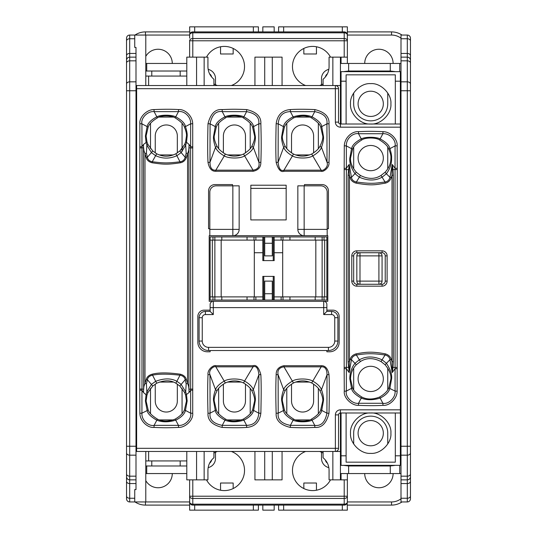 <?xml version="1.0" encoding="UTF-8"?>
<svg xmlns="http://www.w3.org/2000/svg" width="537" height="537" viewBox="0 0 537 537"><rect width="100%" height="100%" fill="white"/><g stroke="black" fill="none" stroke-linecap="round" stroke-linejoin="round"><path stroke-width="0.81" d="M400.998 38.208A15.774 15.774 0 0 0 391.533 35.053L391.533 31.898A18.929 18.929 0 0 1 401.998 35.053A18.929 18.929 0 0 0 391.533 31.898L347.365 31.898M135.002 35.053A18.929 18.929 0 0 1 145.467 31.898L189.635 31.898M278.596 31.898L278.596 26.85L347.365 26.85L347.365 40.778A3.155 2.229 180 0 0 344.21 38.543L344.21 40.778L347.365 40.778L347.365 63.447M347.365 38.208L347.305 34.415M126.537 65.97L126.537 38.208A3.155 3.155 0 0 1 129.692 35.053L189.635 35.053A3.155 2.229 0 0 1 192.79 32.824L192.79 31.898A3.155 3.155 0 0 0 189.635 35.053L189.635 38.208M189.803 34.026L189.635 26.85L258.404 26.85L258.404 31.898M190.266 33.16L190.95 32.489M191.816 32.052L192.481 31.911M126.537 82.376L126.537 454.624M126.537 471.03L126.537 498.792L126.537 446.247L136.002 446.247L136.002 489.583L134.74 489.583L134.74 501.947L189.635 501.947L189.635 496.222A3.155 2.229 0 0 0 192.79 498.457L192.79 496.222L189.635 496.222L189.635 479.863M353.675 465.351L353.675 465.982L348.627 465.982L348.627 473.553L400.998 473.553M407.308 501.947L407.308 498.249L400.998 498.249L400.998 501.947L407.308 501.947A3.155 3.155 0 0 0 410.463 498.792L410.463 471.03M410.463 454.624L410.463 82.376M410.463 65.97L410.463 38.208L410.463 90.753L400.998 90.753L400.998 446.247L407.308 446.247L407.308 60.829A3.155 2.229 0 0 1 410.463 63.064M400.998 63.447L348.627 63.447L348.627 71.018L353.675 71.018L353.675 71.649M341.055 473.553L341.055 479.863M347.365 496.222L347.365 501.947L347.365 496.222L344.21 496.222L344.21 498.457A3.155 2.229 0 0 0 347.365 496.222L347.365 473.553M341.055 57.137L341.055 63.447M274.179 31.898L274.179 26.85L262.821 26.85L262.821 31.898M262.821 505.102L262.821 510.15L274.179 510.15L274.179 505.102M215.498 84.752L215.498 78.59A9.465 9.465 0 0 0 208.161 69.367M209.625 73.864A5.048 5.048 0 0 1 211.618 76.972M328.839 69.367A9.465 9.465 0 0 0 321.502 78.59L321.502 84.752M325.382 76.972A5.048 5.048 0 0 1 327.375 73.864M208.161 467.633A9.465 9.465 0 0 0 215.498 458.41L215.498 452.248M211.618 460.028A5.048 5.048 0 0 1 209.625 463.136M321.502 452.248L321.502 458.41A9.465 9.465 0 0 0 328.839 467.633M327.375 463.136A5.048 5.048 0 0 1 325.382 460.028M220.546 46.766L220.546 53.982L233.165 53.982L233.165 48.444M303.835 48.444L303.835 53.982L316.454 53.982L316.454 46.766M233.165 488.556L233.165 483.018L220.546 483.018L220.546 490.234M316.454 490.234L316.454 483.018L303.835 483.018L303.835 488.556M135.002 501.947A18.929 18.929 0 0 0 145.467 505.102L189.635 505.102M400.998 498.792A15.774 15.774 0 0 1 391.533 501.947L391.533 505.102A18.929 18.929 0 0 0 401.998 501.947A18.929 18.929 0 0 1 391.533 505.102L347.365 505.102M189.635 498.792L189.695 502.585M258.404 505.102L258.404 510.15L189.635 510.15L189.635 496.222M172.283 473.553A14.197 14.197 0 0 1 145.782 480.635M393.111 473.553A14.197 14.197 0 0 1 378.914 487.75A14.197 14.197 0 0 1 364.717 473.553M364.717 63.447A14.197 14.197 0 0 1 378.914 49.25A14.197 14.197 0 0 1 393.111 63.447M145.782 56.365A14.197 14.197 0 0 1 172.283 63.447M186.795 63.447L146.729 63.447L146.729 71.018L145.782 71.032M145.782 63.447L146.729 63.447M146.729 71.018L151.776 71.018L151.776 76.066M180.17 76.066L180.17 71.018L186.795 71.018M180.17 71.018L151.776 71.018M382.069 71.649L382.069 71.018L390.271 71.018L390.271 63.447M382.069 71.018L353.675 71.018M151.776 460.934L151.776 465.982L146.729 465.982L146.729 473.553L186.795 473.553M151.776 465.982L180.17 465.982L180.17 460.934M186.795 465.982L180.17 465.982M353.675 465.982L382.069 465.982L382.069 465.351M390.271 473.553L390.271 465.982L382.069 465.982M348.627 71.018L343.405 71.649M341.055 72.529L340.424 72.911M340.424 63.447L348.627 63.447M395.501 71.649L390.271 71.018M399.736 71.649L399.736 63.447M146.729 473.553L145.782 473.553M145.782 465.968L146.729 465.982M391.533 501.947L347.365 501.947A3.155 2.229 180 0 1 344.21 504.176L344.21 505.102A3.155 3.155 0 0 0 347.365 501.947L347.365 498.792M347.197 502.974L347.365 510.15L278.596 510.15L278.596 505.102M346.734 503.84L346.05 504.512M345.184 504.948L344.519 505.089M189.803 502.974L189.635 501.947A3.155 3.155 0 0 0 192.79 505.102L192.79 504.176A3.155 2.229 180 0 1 189.635 501.947M348.627 473.553L340.424 473.553M390.271 465.982L395.501 465.351M399.736 473.553L399.736 465.351M340.424 464.089L341.055 464.471M343.405 465.351L348.627 465.982M126.537 38.208L126.537 90.753L129.692 90.753L129.692 455.168A3.155 2.229 180 0 1 126.537 452.939M134.74 35.053L134.74 47.417L136.002 47.417L136.002 90.753L129.692 90.753L129.692 81.832A3.155 2.229 180 0 0 126.537 84.061M136.002 446.247L136.002 90.753M400.367 194.683L400.998 194.683M400.998 342.317L400.367 342.317M136.002 88.679L136.633 88.679L136.633 451.469L340.424 451.469L340.424 412.987L400.367 412.987L400.367 465.351L341.055 465.351L341.055 455.806L346.103 455.806L346.103 462.162L395.319 462.162L395.319 455.806L400.367 455.806M136.633 366.294L136.002 366.294M136.002 170.706L136.633 170.706M341.055 124.013L341.055 71.649L400.367 71.649L400.367 124.013L340.424 124.013L340.424 85.531L136.633 85.531L136.633 88.679L338.532 88.679L338.532 122.121L335.377 122.121L335.377 85.531A3.155 3.155 0 0 1 338.532 88.679M210.135 236.951L210.135 300.049L326.865 300.049L326.865 236.951L210.135 236.951M264.714 236.951L264.714 255.88L272.286 255.88L272.286 243.261L264.714 243.261M272.286 236.951L272.286 243.261M264.714 300.049L264.714 281.12L272.286 281.12L272.286 300.049M150.514 388.392L150.514 413.597M150.514 123.403L150.514 148.608M182.063 388.392L182.063 413.597M182.063 123.403L182.063 151.595M218.653 123.403L218.653 148.608M218.653 388.392L218.653 413.597M250.202 388.392L250.202 413.597M250.202 123.403L250.202 148.608M318.347 123.403L318.347 148.608M318.347 388.392L318.347 413.597M286.798 123.403L286.798 148.608M286.798 388.392L286.798 413.597M145.782 451.469L145.782 501.947M145.782 35.053L145.782 85.531M159.261 419.927L173.317 419.927M196.576 451.469L196.576 479.863L186.795 479.863L186.795 451.469M186.795 85.531L186.795 57.137L196.576 57.137L196.576 85.531M136.633 369.449L136.002 369.449L136.633 370.711M136.633 166.289L136.002 167.551L136.633 167.551M136.633 104.876L136.002 100.667M129.692 35.053L129.692 57.137L136.002 57.137M129.692 57.137A3.155 3.155 0 0 0 126.537 60.292A3.155 3.155 0 0 1 129.692 57.137L129.692 60.829A3.155 2.229 180 0 0 126.537 63.064M136.002 479.863L129.692 479.863A3.155 3.155 0 0 1 126.537 476.708M136.002 455.168L129.692 455.168L129.692 501.947A3.155 3.155 0 0 1 126.537 498.792A3.155 3.155 0 0 0 129.692 501.947L134.74 501.947M145.782 76.066L186.795 76.066M340.424 76.066L341.055 76.066M353.675 92.995L353.675 103.822A17.036 17.036 0 0 0 370.711 120.859A17.036 17.036 0 0 0 387.748 103.822L387.748 92.995M387.748 444.005L387.748 433.178A17.036 17.036 0 0 0 370.711 416.141A17.036 17.036 0 0 0 353.675 433.178L353.675 444.005M400.998 498.249L400.998 446.247M400.998 90.753L400.998 35.053L407.308 35.053A3.155 3.155 0 0 1 410.463 38.208A3.155 3.155 0 0 0 407.308 35.053L407.308 38.751A3.155 2.229 0 0 1 410.463 40.98M341.055 460.934L340.424 460.934M145.782 460.934L186.795 460.934M347.365 57.137L340.424 57.137L340.424 85.531M340.424 451.469L340.424 479.863L347.365 479.863M400.998 460.934L400.367 460.934M400.367 76.066L400.998 76.066M400.367 107.608L400.998 107.608M387.748 389.748L387.748 368.08M387.748 168.92L387.748 147.252M353.675 389.748L353.675 368.08M353.675 168.92L353.675 147.245M400.998 345.472L400.367 345.472M400.367 191.528L400.998 191.528M383.331 378.914A12.62 12.62 0 0 0 370.711 366.294A12.62 12.62 0 0 0 358.092 378.914A12.62 12.62 0 0 0 370.711 391.533A12.62 12.62 0 0 0 383.331 378.914M383.331 158.086A12.62 12.62 0 0 0 370.711 145.467A12.62 12.62 0 0 0 358.092 158.086A12.62 12.62 0 0 0 370.711 170.706A12.62 12.62 0 0 0 383.331 158.086M340.424 107.608L341.055 107.608M410.463 498.792L410.463 446.247L407.308 446.247L407.308 455.168A3.155 2.229 0 0 0 410.463 452.939M400.998 57.137L407.308 57.137A3.155 3.155 0 0 1 410.463 60.292A3.155 3.155 0 0 0 407.308 57.137L407.308 38.751L400.998 38.751M410.463 496.02A3.155 2.229 0 0 1 407.308 498.249L407.308 479.863A3.155 3.155 0 0 0 410.463 476.708A3.155 3.155 0 0 1 407.308 479.863L400.998 479.863M332.853 85.531L332.853 57.137L340.424 57.137M323.079 85.531L323.079 79.275C327.013 75.918 329.006 71.689 329.067 66.601L329.067 57.137L332.853 57.137M264.714 85.531L264.714 57.137L272.286 57.137L272.286 85.531M196.576 57.137L204.147 57.137L204.147 85.531M227.406 117.073L241.455 117.073M204.147 57.137L207.933 57.137L207.933 66.601C207.994 71.689 209.987 75.918 213.921 79.275L213.921 85.531M213.921 451.469L213.921 457.725C209.987 461.082 207.994 465.311 207.933 470.399L207.933 479.863L204.147 479.863L204.147 451.469M196.576 479.863L204.147 479.863M272.286 451.469L272.286 479.863L264.714 479.863L264.714 451.469M282.066 451.469L282.066 479.863L272.286 479.863M272.286 57.137L282.066 57.137L282.066 85.531M295.545 419.927L309.594 419.927M340.424 479.863L329.067 479.863L329.067 470.399C329.006 465.311 327.013 461.082 323.079 457.725L323.079 451.469M254.934 85.531L254.934 57.137L264.714 57.137M264.714 479.863L254.934 479.863L254.934 451.469M159.261 117.073L173.317 117.073M155.247 384.096L155.247 400.998A11.042 11.042 0 0 0 166.289 412.04A11.042 11.042 0 0 0 177.331 400.998L177.331 384.096M173.317 382.069L159.261 382.069M177.331 152.904L177.331 136.002A11.042 11.042 0 0 0 166.289 124.96A11.042 11.042 0 0 0 155.247 136.002L155.247 152.904M159.261 154.931L173.317 154.931M313.615 152.904L313.615 136.002A11.042 11.042 0 0 0 302.573 124.96A11.042 11.042 0 0 0 291.531 136.002L291.531 152.904M295.545 154.931L309.594 154.931M291.531 384.096L291.531 400.998A11.042 11.042 0 0 0 302.573 412.04A11.042 11.042 0 0 0 313.615 400.998L313.615 384.096M309.594 382.069L295.545 382.069M295.545 117.073L309.594 117.073M245.469 152.904L245.469 136.002A11.042 11.042 0 0 0 234.427 124.96A11.042 11.042 0 0 0 223.385 136.002L223.385 152.904M227.406 154.931L241.455 154.931M227.406 419.927L241.455 419.927M223.385 384.096L223.385 400.998A11.042 11.042 0 0 0 234.427 412.04A11.042 11.042 0 0 0 245.469 400.998L245.469 384.096M241.455 382.069L227.406 382.069M148.621 76.066L148.621 85.531M148.621 460.934L148.621 451.469M330.503 479.863A20.191 20.191 0 0 1 292.477 470.399A20.191 20.191 0 0 1 305.64 451.469M319.69 451.469A20.191 20.191 0 0 1 323.079 453.1M213.921 453.1A20.191 20.191 0 0 1 217.31 451.469M231.36 451.469A20.191 20.191 0 0 1 229.212 489.992A20.191 20.191 0 0 1 206.497 479.863M206.497 57.137A20.191 20.191 0 0 1 244.523 66.601A20.191 20.191 0 0 1 231.36 85.531M217.31 85.531A20.191 20.191 0 0 1 213.921 83.9M323.079 83.9A20.191 20.191 0 0 1 319.69 85.531M305.64 85.531A20.191 20.191 0 0 1 307.788 47.008A20.191 20.191 0 0 1 330.503 57.137M189.635 40.778L192.79 40.778L192.79 32.824L344.21 32.824A3.155 2.229 0 0 1 347.365 35.053A3.155 3.155 0 0 0 344.21 31.898L344.21 38.543L192.79 38.543A3.155 2.229 180 0 0 189.635 40.778L189.635 57.137M192.79 31.898L344.21 31.898M391.533 35.053L347.365 35.053L347.365 40.778M332.853 479.863L332.853 451.469M344.21 505.102L192.79 505.102M136.633 432.124L136.002 436.333M400.367 132.847L400.998 132.847M400.998 404.153L400.367 404.153M341.055 429.392L340.424 429.392M383.331 433.178A12.62 12.62 0 0 0 370.711 420.558A12.62 12.62 0 0 0 358.092 433.178A12.62 12.62 0 0 0 370.711 445.797A12.62 12.62 0 0 0 383.331 433.178M383.331 103.822A12.62 12.62 0 0 0 370.711 91.203A12.62 12.62 0 0 0 358.092 103.822A12.62 12.62 0 0 0 370.711 116.442A12.62 12.62 0 0 0 383.331 103.822M335.377 414.879L338.532 414.879L338.532 448.321L335.377 448.321L335.377 414.879A5.048 5.048 0 0 1 340.424 409.832L400.367 409.832L400.367 127.168L340.424 127.168A5.048 5.048 0 0 1 335.377 122.121M139.727 390.184L139.862 413.255C139.949 421.075 147.715 428.083 154.025 427.425C162.751 427.734 165.02 427.976 178.553 427.425C185.44 427.687 193.555 419.867 192.716 413.255L192.716 123.745C192.535 115.703 184.815 108.977 178.553 109.575C172.296 109.152 164.121 109.152 154.025 109.575C147.004 109.367 139.056 117.16 139.862 123.745L139.727 390.184L141.949 390.258L141.922 413.181L139.862 413.255M397.279 168.356L397.138 391.178C397.279 398.474 389.379 406.126 382.975 405.341C376.558 405.764 368.382 405.764 358.447 405.341C351.876 405.744 343.371 397.83 344.284 391.178L344.15 368.644L346.378 368.718L346.399 367.503L346.378 168.282L349.198 164.423L351.446 177.351C351.809 179.781 353.447 181.331 356.36 182.003C372.349 184.117 374.719 183.292 385.063 182.003C387.573 181.6 389.211 180.049 389.976 177.351L392.225 164.423L395.044 168.276L395.078 391.097C395.823 397.521 388.526 404.589 382.894 403.28L358.528 403.28C352.749 404.247 344.922 396.95 346.345 391.097L346.378 368.718L349.198 372.577L349.412 361.743L350.205 359.246C350.976 356.615 352.95 354.816 356.125 353.849C365.59 352.118 371.221 351.225 385.304 353.849C388.426 354.776 390.399 356.575 391.218 359.246L392.01 361.743L392.225 372.577L389.976 359.649C389.486 357.212 387.848 355.662 385.063 354.997C371.087 352.984 365.831 353.655 356.36 354.997C353.534 355.695 351.896 357.246 351.446 359.649L349.198 372.577L348.077 361.743L348.077 175.257L349.198 164.423L349.09 169.732L344.17 169.497L344.284 145.822C344.626 137.425 352.245 131.162 358.447 131.659C366.872 131.364 369.221 131.095 382.975 131.659C390.5 131.652 397.843 139.385 397.138 145.822L397.279 168.356L395.044 168.276L395.078 145.903C396.306 140.258 389.533 133.075 382.894 133.72L358.528 133.72C353.104 132.679 345.989 138.486 346.345 145.903L346.378 168.282L344.15 168.356M215.807 171.283C211.753 171.444 209.155 168.477 208.007 162.362C207.571 154.005 207.571 141.137 208 123.758C210.551 113.696 215.27 108.971 222.164 109.575C230.588 109.286 232.937 109.011 246.691 109.575C256.599 111.985 261.318 116.71 260.854 123.758C261.338 140.875 261.25 152.327 260.848 162.362C260.888 167.269 258.29 170.236 253.055 171.283L215.807 171.283L215.82 170.169C211.981 170.531 210.027 167.9 209.974 162.288L210.068 123.819C211.887 114.77 215.948 110.709 222.244 111.636L246.611 111.636C255.545 113.347 259.606 117.408 258.794 123.819L258.888 162.288C259.774 166.819 257.827 169.444 253.041 170.169L215.82 170.169L224.285 155.931C228.648 158.603 240.16 158.798 244.57 155.931C249.665 152.837 252.591 149.977 253.35 147.36C255.075 142.365 255.706 138.613 255.263 136.089L253.571 126.43C253.122 123.429 249.933 120.234 243.999 116.865C239.569 114.603 228.634 114.69 224.862 116.865C219.19 119.905 216.002 123.094 215.29 126.43L213.598 136.089C213.169 138.566 213.807 142.325 215.505 147.36C216.72 150.387 219.646 153.246 224.285 155.931L225.325 154.025C231.373 156.784 237.441 156.784 243.536 154.025C248.128 151.166 250.886 148.581 251.826 146.252C254.014 141.802 254.947 138.385 254.619 136.002L252.571 127.141C251.866 124.43 248.779 121.342 243.321 117.878C239.435 115.22 228.802 115.327 225.54 117.878C220.338 121.026 217.257 124.121 216.29 127.141L214.236 136.002C213.927 138.345 214.86 141.761 217.035 146.252C218.391 148.944 221.157 151.535 225.325 154.025M283.945 171.283C280.744 172.437 278.139 169.464 276.152 162.362C275.716 154.2 275.709 141.332 276.146 123.758C277.407 114.985 282.126 110.253 290.309 109.575C296.726 109.152 304.902 109.152 314.836 109.575C324.757 112.032 329.476 116.757 329 123.758C329.483 141.13 329.389 152.146 328.993 162.362C329.678 167.745 323.099 172.296 321.193 171.283L283.945 171.283L283.959 170.169C280.784 171.431 278.837 168.799 278.112 162.288L278.206 123.819C278.904 115.898 282.965 111.83 290.389 111.636L314.756 111.636C323.704 113.388 327.758 117.455 326.932 123.819L327.026 162.288C328.879 167.128 322.824 171.404 321.18 170.169L283.959 170.169L292.43 155.931C296.646 158.529 308.11 158.878 312.715 155.931C317.468 153.179 320.394 150.32 321.495 147.36C323.214 142.359 323.851 138.6 323.402 136.089L321.71 126.43C321.287 123.456 318.099 120.268 312.138 116.865C306.667 114.643 300.284 114.643 293.001 116.865C287.382 119.852 284.194 123.04 283.429 126.43L281.737 136.089C281.321 138.613 281.959 142.365 283.65 147.36C284.899 150.407 287.825 153.26 292.43 155.931L293.464 154.025C299.364 156.791 305.432 156.791 311.675 154.025C315.951 151.474 318.716 148.883 319.965 146.252C322.16 141.795 323.093 138.378 322.764 136.002L320.71 127.141C320.025 124.456 316.944 121.369 311.46 117.878C306.379 115.267 300.452 115.267 293.679 117.878C288.53 120.973 285.449 124.067 284.429 127.141L282.381 136.002C282.086 138.385 283.012 141.802 285.174 146.252C286.563 148.964 289.329 151.548 293.464 154.025M253.055 365.717C256.256 364.563 258.861 367.536 260.848 374.638C261.284 382.8 261.291 395.668 260.854 413.242C259.593 422.015 254.874 426.747 246.691 427.425C240.274 427.848 232.098 427.848 222.164 427.425C212.243 424.968 207.524 420.243 208 413.242C207.517 395.87 207.611 384.854 208.007 374.638C207.322 369.255 213.901 364.704 215.807 365.717L253.055 365.717L253.041 366.831C256.216 365.569 258.163 368.201 258.888 374.712L258.794 413.181C258.096 421.102 254.035 425.17 246.611 425.364L222.244 425.364C213.296 423.612 209.242 419.545 210.068 413.181L209.974 374.712C208.121 369.872 214.176 365.596 215.82 366.831L253.041 366.831L244.57 381.069C240.354 378.471 228.89 378.122 224.285 381.069C219.532 383.821 216.606 386.68 215.505 389.64C213.786 394.641 213.149 398.4 213.598 400.911L215.29 410.57C215.713 413.544 218.901 416.732 224.862 420.135C230.333 422.357 236.716 422.357 243.999 420.135C249.618 417.148 252.806 413.96 253.571 410.57L255.263 400.911C255.679 398.387 255.041 394.635 253.35 389.64C252.101 386.593 249.175 383.74 244.57 381.069L243.536 382.975C237.636 380.209 231.568 380.209 225.325 382.975C221.049 385.526 218.284 388.117 217.035 390.748C214.84 395.205 213.907 398.622 214.236 400.998L216.29 409.859C216.975 412.544 220.056 415.631 225.54 419.122C230.621 421.733 236.548 421.733 243.321 419.122C248.47 416.027 251.551 412.933 252.571 409.859L254.619 400.998C254.914 398.615 253.988 395.198 251.826 390.748C250.437 388.036 247.671 385.452 243.536 382.975M276.146 413.242C275.662 396.125 275.75 384.673 276.152 374.638C276.112 369.731 278.71 366.764 283.945 365.717L321.193 365.717C325.247 365.556 327.845 368.523 328.993 374.638C329.429 382.995 329.429 395.863 329 413.242C326.449 423.304 321.73 428.029 314.836 427.425C306.412 427.714 304.063 427.989 290.309 427.425C280.401 425.015 275.682 420.29 276.146 413.242L278.206 413.181L278.112 374.712C277.226 370.181 279.173 367.556 283.959 366.831L321.18 366.831C325.019 366.469 326.973 369.1 327.026 374.712L326.932 413.181C325.113 422.23 321.052 426.291 314.756 425.364L290.389 425.364C281.455 423.653 277.394 419.592 278.206 413.181L283.429 410.57C283.878 413.571 287.067 416.766 293.001 420.135C297.431 422.397 308.366 422.31 312.138 420.135C317.81 417.095 320.998 413.906 321.71 410.57L323.402 400.911C323.831 398.434 323.193 394.675 321.495 389.64C320.28 386.613 317.354 383.754 312.715 381.069C308.352 378.397 296.84 378.202 292.43 381.069C287.335 384.163 284.409 387.023 283.65 389.64C281.925 394.635 281.294 398.387 281.737 400.911L283.429 410.57L284.429 409.859C285.134 412.57 288.221 415.658 293.679 419.122C297.565 421.78 308.198 421.673 311.46 419.122C316.662 415.974 319.743 412.879 320.71 409.859L322.764 400.998C323.073 398.655 322.14 395.239 319.965 390.748C318.609 388.056 315.843 385.465 311.675 382.975C305.627 380.216 299.559 380.216 293.464 382.975C288.872 385.834 286.114 388.419 285.174 390.748C282.986 395.198 282.053 398.615 282.381 400.998L284.429 409.859M250.833 185.218L286.167 185.218L286.167 219.915L250.833 219.915L250.833 185.218M304.15 185.849L297.84 185.849L297.84 229.38L327.181 229.38L327.181 192.159A6.31 6.31 0 0 0 320.871 185.849L304.15 185.849L304.15 235.689L232.85 235.689A6.31 6.31 0 0 0 239.16 229.38A6.31 6.31 0 0 1 232.85 235.689L209.819 235.689L209.819 229.38L232.85 229.38L232.85 235.689M232.534 185.849L232.534 184.587L214.867 184.587A6.31 6.31 0 0 0 208.557 190.897L208.557 228.749L209.819 228.749M326.865 311.406L326.865 307.62L213.29 307.62L213.29 301.311A3.155 3.155 0 0 0 210.135 304.466L210.135 311.406L205.409 311.406A6.31 6.31 0 0 0 199.099 317.716L199.099 341.055A9.465 9.465 0 0 0 208.557 350.52L328.443 350.52A9.465 9.465 0 0 0 337.901 341.055L337.901 317.716A6.31 6.31 0 0 0 331.591 311.406L326.865 311.406L323.71 314.561L323.71 301.311L209.188 301.311L209.188 235.689L209.819 235.689M210.135 350.52L210.135 351.782L207.302 351.782A9.465 9.465 0 0 1 197.838 342.317L197.838 316.454A6.31 6.31 0 0 1 204.147 310.144L210.135 310.144M326.865 310.144L332.853 310.144A6.31 6.31 0 0 1 339.162 316.454L339.162 342.317A9.465 9.465 0 0 1 329.698 351.782L326.865 351.782L326.865 350.52M297.84 229.38A6.31 6.31 0 0 0 304.15 235.689L327.812 235.689L327.812 301.311L323.71 301.311A3.155 3.155 0 0 1 326.865 304.466L326.865 307.62M327.181 228.749L328.443 228.749L328.443 190.897A6.31 6.31 0 0 0 322.133 184.587L304.466 184.587L304.466 185.849M400.367 409.832L400.367 412.987L400.998 412.987M400.998 124.013L400.367 124.013L400.367 127.168M340.424 127.168L340.424 124.013A1.893 1.893 0 0 1 338.532 122.121M335.377 451.469A3.155 3.155 0 0 0 338.532 448.321A3.155 3.155 0 0 1 335.377 451.469L335.377 448.321L136.002 448.321M136.633 440.749L136.002 440.749M136.002 96.251L136.633 96.251M341.055 412.987L341.055 455.806M400.367 131.585L400.998 131.585M395.319 124.013L395.319 74.838L346.103 74.838L346.103 124.013M346.103 412.987L346.103 455.806M395.319 412.987L395.319 455.806M370.711 124.013C360.716 124.906 349.627 113.824 350.52 103.822C349.627 93.827 360.716 82.745 370.711 83.638C380.706 82.745 391.795 93.827 390.902 103.822C391.795 113.824 380.706 124.906 370.711 124.013M400.998 405.415L400.367 405.415M370.711 412.987C380.706 412.094 391.795 423.176 390.902 433.178C391.795 443.173 380.706 454.255 370.711 453.362C360.716 454.255 349.627 443.173 350.52 433.178C349.627 423.176 360.716 412.094 370.711 412.987M340.424 412.987A1.893 1.893 0 0 0 338.532 414.879A1.893 1.893 0 0 1 340.424 412.987L340.424 409.832M136.002 123.382L136.633 123.382M136.002 388.379L136.633 388.379M136.633 413.618L136.002 413.618M400.367 366.294L400.998 366.294M400.998 391.533L400.367 391.533M136.633 148.621L136.002 148.621M400.367 145.467L400.998 145.467M400.998 170.706L400.367 170.706M385.096 172.249C388.936 168.115 390.876 163.396 390.902 158.086C391.111 155.965 390.426 153.005 388.842 149.205C388.036 146.406 384.955 143.325 379.599 139.956C375.719 137.297 365.086 137.412 361.824 139.956C356.649 143.117 353.574 146.198 352.581 149.205L350.52 158.086C350.252 162.617 352.185 167.343 356.326 172.249L360.414 175.451C368.073 179.324 374.933 179.324 381.008 175.451L385.096 172.249L386.378 173.753C390.037 168.893 391.775 163.671 391.594 158.1C391.775 155.898 391.191 152.709 389.849 148.514C389.278 145.393 386.09 142.204 380.283 138.949C375.853 136.687 364.912 136.774 361.146 138.949C355.521 141.983 352.332 145.171 351.574 148.514L349.829 158.1C349.386 162.825 351.124 168.041 355.044 173.753L359.28 177.143C367.771 180.942 375.397 180.942 382.149 177.143L386.378 173.753L389.976 177.351L391.218 177.754C390.07 180.727 388.097 182.526 385.304 183.151C374.94 184.802 372.255 185.909 356.125 183.151L356.36 182.003L360.414 175.451M358.447 131.659L358.528 133.72L361.824 139.956M382.975 131.659L382.894 133.72L379.599 139.956M397.138 145.822L395.078 145.903L388.842 149.205M397.279 368.644L395.044 368.724L392.225 372.577L393.01 367.422L397.259 367.503M397.138 391.178L395.078 391.097L389.849 388.486L391.594 378.9C392.144 374.537 390.412 369.322 386.378 363.247L382.149 359.857C373.671 356.051 366.053 356.051 359.28 359.857L355.044 363.247C351.513 367.724 349.775 372.947 349.829 378.9L351.574 388.486C351.997 391.453 355.185 394.641 361.146 398.051C366.617 400.273 373 400.273 380.283 398.051C385.68 395.239 388.875 392.05 389.849 388.486L388.842 387.795L390.902 378.914C391.305 374.705 389.372 369.986 385.096 364.751L381.008 361.549C373.376 357.669 366.509 357.669 360.414 361.549L356.326 364.751C352.628 368.536 350.695 373.262 350.52 378.914L352.581 387.795C353.245 390.446 356.326 393.527 361.824 397.044C366.905 399.649 372.826 399.649 379.599 397.044C384.559 394.098 387.64 391.017 388.842 387.795M382.975 405.341L382.894 403.28L379.599 397.044M358.447 405.341L358.528 403.28L361.824 397.044M344.284 391.178L346.345 391.097L352.581 387.795M344.284 145.822L346.345 145.903L352.581 149.205L350.52 158.086L349.829 158.1M356.125 183.151C352.856 182.204 350.883 180.405 350.205 177.754L349.412 175.257L349.09 169.732M350.205 177.754L351.446 177.351L356.326 172.249M392.332 169.732L393.01 169.578L392.225 164.423L392.01 175.257L391.218 177.754M356.83 250.833A5.048 5.048 0 0 0 351.782 255.88L351.782 281.12A5.048 5.048 0 0 0 356.83 286.167L382.069 286.167A5.048 5.048 0 0 0 387.117 281.12L387.117 255.88A5.048 5.048 0 0 0 382.069 250.833L356.83 250.833L356.83 252.726A3.155 3.155 0 0 0 353.675 255.88L353.675 281.12A3.155 3.155 0 0 0 356.83 284.274L382.069 284.274A3.155 3.155 0 0 0 385.224 281.12L385.224 255.88A3.155 3.155 0 0 0 382.069 252.726L356.83 252.726M348.077 175.257L349.412 175.257L349.412 361.743L348.077 361.743M349.09 367.268L344.17 367.503L344.17 169.497M350.205 359.246L351.446 359.649L356.326 364.751M356.125 353.849L356.36 354.997L360.414 361.549M385.304 353.849L385.063 354.997L381.008 361.549M391.218 359.246L389.976 359.649L385.096 364.751M397.259 169.497L393.01 169.578L393.353 175.257L392.01 175.257L392.01 361.743L393.353 361.743L393.01 367.422L392.332 367.268M385.304 183.151L385.063 182.003L381.008 175.451M290.309 109.575L290.389 111.636L293.679 117.878M314.836 109.575L314.756 111.636L311.46 117.878M329 123.758L326.932 123.819L320.71 127.141M328.993 162.362L327.026 162.288L321.495 147.36L319.965 146.252M321.193 171.283L321.18 170.169L311.675 154.025M276.152 162.362L278.112 162.288L283.65 147.36L285.174 146.252M276.146 123.758L278.206 123.819L284.429 127.141M222.164 109.575L222.244 111.636L225.54 117.878M246.691 109.575L246.611 111.636L243.321 117.878M260.854 123.758L258.794 123.819L252.571 127.141M260.848 162.362L258.888 162.288L253.35 147.36L251.826 146.252M253.055 171.283L253.041 170.169L243.536 154.025M208.007 162.362L209.974 162.288L215.505 147.36L217.035 146.252M208 123.758L210.068 123.819L216.29 127.141M185.614 141.835L186.48 136.002C186.688 133.881 186.003 130.921 184.419 127.121C183.647 124.356 180.566 121.275 175.176 117.878C171.296 115.22 160.657 115.327 157.401 117.878C152.246 121 149.165 124.081 148.158 127.121L146.098 136.002L146.957 141.835L147.944 144.44L152.77 150.998L156.697 153.77C163.04 156.999 169.437 156.999 175.881 153.77L179.808 150.998L184.634 144.44L185.614 141.835L186.52 142.258L187.171 136.015C187.346 133.82 186.762 130.625 185.426 126.43C184.889 123.342 181.701 120.154 175.854 116.865C171.431 114.603 160.489 114.69 156.717 116.865C151.112 119.865 147.923 123.054 147.151 126.43L145.406 136.015L146.057 142.258L146.87 145.131L151.481 152.662L155.576 155.636C162.664 158.918 169.799 158.918 176.995 155.636L181.097 152.662L185.701 145.131L186.52 142.258L189.084 144.466L190.622 146.742L190.655 123.819C191.138 116.737 183.963 110.501 178.472 111.636L154.106 111.636C147.923 110.83 140.593 118.039 141.922 123.819L141.949 146.742L143.493 144.466L146.957 141.835M189.084 144.466L188.923 147.796C188.675 151.246 188.594 150.749 187.588 153.589L186.305 157.63C185.245 160.449 183.312 162.161 180.513 162.765C167.101 164.772 163.476 164.45 152.058 162.765C148.85 161.905 146.916 160.194 146.272 157.63L147.4 157.247L146.393 153.166L146.87 145.131L147.944 144.44M139.727 146.816L141.949 146.742L141.976 147.93L141.976 389.07L143.648 389.204L143.493 392.534L146.057 394.742L145.406 400.985L147.151 410.57L141.922 413.181C141.359 420.068 148.568 426.553 154.106 425.364L178.472 425.364C184.533 426.217 192.011 418.981 190.655 413.181L190.601 147.93L188.923 147.796L188.923 389.204C188.675 385.754 188.588 386.237 187.588 383.411L186.305 379.37C185.574 376.853 183.647 375.135 180.513 374.235C168.007 372.477 158.522 372.477 152.058 374.235C148.897 375.155 146.963 376.867 146.272 379.37L144.99 383.411C143.976 386.251 143.903 385.754 143.648 389.204L143.493 144.466M139.741 147.93L143.648 147.796C143.903 151.246 143.983 150.763 144.99 153.589L146.393 153.166M146.272 157.63L144.99 153.589L144.99 383.411L146.393 383.834L147.4 379.753C147.796 377.437 149.407 375.934 152.24 375.249C158.63 373.799 167.994 373.799 180.331 375.249C183.137 375.92 184.748 377.424 185.171 379.753L186.178 383.827L185.701 391.869L181.097 384.338L176.995 381.364C171.196 378.108 164.06 378.108 155.576 381.364L151.481 384.338L146.87 391.869L146.393 383.834M152.058 162.765L152.24 161.751C149.36 161.12 147.749 159.617 147.4 157.247L152.77 150.998M139.741 389.07L141.976 389.07L141.949 390.258L143.493 392.534M147.944 392.56L146.87 391.869L146.057 394.742L146.957 395.165L146.098 400.998L148.158 409.879C148.816 412.53 151.897 415.611 157.401 419.122C162.476 421.733 168.403 421.733 175.176 419.122C180.143 416.182 183.224 413.101 184.419 409.879L186.48 400.998L185.614 395.165L184.634 392.56L179.808 386.002L175.881 383.23C170.692 380.021 164.295 380.021 156.697 383.23L152.77 386.002L147.944 392.56L146.957 395.165M148.158 409.879L147.151 410.57C147.568 413.537 150.756 416.725 156.717 420.135C162.194 422.357 168.571 422.357 175.854 420.135C181.271 417.33 184.46 414.134 185.426 410.57L187.171 400.985L186.52 394.742L185.701 391.869L184.634 392.56M146.272 379.37L147.4 379.753L152.77 386.002M152.058 374.235L156.697 383.23M180.513 374.235L175.881 383.23M186.305 379.37L185.171 379.753L179.808 386.002M184.634 144.44L185.701 145.131L186.178 153.173L187.588 153.589L187.588 383.411L186.178 383.827M192.85 390.184L190.622 390.258L189.084 392.534L185.614 395.165M192.83 389.07L188.923 389.204A50.478 35.67 87.2 0 0 189.084 392.534M192.83 147.93L190.601 147.93L190.622 146.742L192.85 146.816M186.178 153.173L185.171 157.247C184.466 159.845 182.855 161.342 180.331 161.751C167.014 163.396 163.604 163.141 152.24 161.751L156.697 153.77C163.087 156.992 169.484 156.992 175.881 153.77L180.513 162.765M186.305 157.63L185.171 157.247L179.808 150.998L182.788 147.641M175.176 117.878L178.472 111.636L178.553 109.575M157.401 117.878L154.106 111.636L154.025 109.575M148.158 127.121L141.922 123.819L139.862 123.745M157.401 419.122L154.106 425.364L154.025 427.425M175.176 419.122L178.472 425.364L178.553 427.425M184.419 409.879L190.655 413.181L192.716 413.255M184.419 127.121L190.655 123.819L192.716 123.745M283.945 365.717L283.959 366.831L293.464 382.975M321.193 365.717L321.18 366.831L311.675 382.975M328.993 374.638L327.026 374.712L321.495 389.64L319.965 390.748M329 413.242L326.932 413.181L320.71 409.859M314.836 427.425L314.756 425.364L311.46 419.122M290.309 427.425L290.389 425.364L293.679 419.122M276.152 374.638L278.112 374.712L283.65 389.64L285.174 390.748M215.807 365.717L215.82 366.831L225.325 382.975M260.848 374.638L258.888 374.712L253.35 389.64L251.826 390.748M260.854 413.242L258.794 413.181L252.571 409.859M246.691 427.425L246.611 425.364L243.321 419.122M222.164 427.425L222.244 425.364L225.54 419.122M208 413.242L210.068 413.181L216.29 409.859M208.007 374.638L209.974 374.712L215.505 389.64L217.035 390.748M239.16 229.38L232.85 229.38L232.85 185.849L239.16 185.849L239.16 229.38M232.85 185.849L216.129 185.849A6.31 6.31 0 0 0 209.819 192.159L209.819 229.38M327.181 229.38L327.181 235.689M323.71 301.311A3.155 3.155 0 0 1 326.865 304.466A3.155 3.155 0 0 0 323.71 301.311M210.135 311.406L213.29 314.561L205.409 314.561A3.155 3.155 0 0 0 202.254 317.716L202.254 341.055A6.31 6.31 0 0 0 208.557 347.365L208.557 350.52M250.833 188.373L286.167 188.373M210.135 240.106L221.177 240.106L221.177 296.894L210.135 296.894M221.177 296.894L254.303 296.894L254.303 240.106L262.821 240.106L262.821 236.951M262.821 300.049L262.821 296.894L254.303 296.894M326.865 296.894L315.823 296.894L315.823 240.106L326.865 240.106M315.823 296.894L274.179 296.894L274.179 276.387L262.821 276.387L262.821 296.894M315.192 300.049L315.192 296.894M315.192 240.106L315.192 236.951M263.768 236.951L263.768 260.613L273.232 260.613L273.232 236.951M273.232 300.049L273.232 276.387L263.768 276.387L263.768 300.049M283.012 240.106L283.012 236.951M283.012 300.049L283.012 296.894M281.12 236.951L281.12 240.106M262.821 240.106L262.821 260.613L274.179 260.613L274.179 236.951M255.88 236.951L255.88 240.106M212.974 236.951L212.974 240.106M255.88 300.049L255.88 296.894M274.179 300.049L274.179 296.894M281.12 300.049L281.12 296.894M324.026 300.049L324.026 296.894M324.026 236.951L324.026 240.106M212.974 300.049L212.974 296.894M221.177 240.106L254.303 240.106M274.179 240.106L315.823 240.106M322.133 236.951L322.133 300.049M253.988 296.894L253.988 300.049M253.988 236.951L253.988 240.106M254.303 252.726L262.821 252.726M274.179 252.726L282.697 252.726M282.697 296.894L282.697 240.106M378.914 284.274L378.914 281.12L382.069 281.12L382.069 255.88A3.155 3.155 0 0 0 378.914 252.726L359.985 252.726A3.155 3.155 0 0 0 356.83 255.88L356.83 281.12A3.155 3.155 0 0 0 359.985 284.274L378.914 284.274A3.155 3.155 0 0 0 382.069 281.12L382.069 255.88L359.985 255.88L359.985 281.12L378.914 281.12L378.914 252.726M214.867 300.049L214.867 236.951M289.953 300.049L289.953 296.894M289.953 240.106L289.953 236.951M221.808 300.049L221.808 296.894M247.047 300.049L247.047 296.894M221.808 240.106L221.808 236.951M247.047 240.106L247.047 236.951M359.985 252.726L359.985 255.88L356.83 255.88L356.83 281.12L359.985 281.12L359.985 284.274M342.317 26.85L342.317 31.898M283.643 26.85L283.643 31.898M145.467 501.947L145.467 505.102M145.467 31.898L145.467 35.053M283.643 510.15L283.643 505.102M342.317 510.15L342.317 505.102M253.357 510.15L253.357 505.102M194.683 510.15L194.683 505.102M253.357 26.85L253.357 31.898M194.683 26.85L194.683 31.898M264.714 293.739L272.286 293.739M126.537 40.98A3.155 2.229 180 0 1 129.692 38.751L134.74 38.751M126.537 55.667A3.155 2.229 180 0 1 129.692 53.438L136.002 53.438M136.002 81.832L129.692 81.832L129.692 60.829L136.002 60.829M136.002 476.171L129.692 476.171A3.155 2.229 180 0 1 126.537 473.936M136.002 483.562L129.692 483.562A3.155 2.229 180 0 1 126.537 481.333M134.74 498.249L129.692 498.249A3.155 2.229 180 0 1 126.537 496.02M410.463 55.667A3.155 2.229 0 0 0 407.308 53.438L400.998 53.438M400.998 60.829L407.308 60.829L407.308 57.137M410.463 84.061A3.155 2.229 0 0 0 407.308 81.832L400.998 81.832M400.998 455.168L407.308 455.168L407.308 476.171L400.998 476.171M410.463 476.708A3.155 3.155 0 0 1 407.308 479.863L407.308 476.171A3.155 2.229 0 0 0 410.463 473.936M400.998 483.562L407.308 483.562A3.155 2.229 0 0 0 410.463 481.333M192.79 479.863L192.79 496.222L344.21 496.222L344.21 479.863M344.21 57.137L344.21 40.778L192.79 40.778L192.79 57.137M192.79 504.176L192.79 498.457L344.21 498.457L344.21 504.176L192.79 504.176M344.15 368.644L344.17 367.503M395.319 81.194L400.367 81.194M341.055 81.194L346.103 81.194M390.902 158.086L391.594 158.1M393.353 175.257L393.353 361.743M390.902 378.914L391.594 378.9M350.52 378.914L349.829 378.9M353.675 255.88L351.782 255.88M382.069 252.726L382.069 250.833M385.224 255.88L387.117 255.88M385.224 281.12L387.117 281.12M382.069 284.274L382.069 286.167M356.83 284.274L356.83 286.167M353.675 281.12L351.782 281.12M282.381 136.002L281.737 136.089M322.764 136.002L323.402 136.089M214.236 136.002L213.598 136.089M254.619 136.002L255.263 136.089M146.098 136.002L145.406 136.015M186.48 136.002L187.171 136.015M186.48 400.998L187.171 400.985M146.098 400.998L145.406 400.985M282.381 400.998L281.737 400.911M322.764 400.998L323.402 400.911M214.236 400.998L213.598 400.911M254.619 400.998L255.263 400.911M208.557 347.365L328.443 347.365L328.443 350.52A9.465 9.465 0 0 0 337.901 341.055L334.746 341.055L334.746 317.716A3.155 3.155 0 0 0 331.591 314.561L323.71 314.561M328.443 347.365A6.31 6.31 0 0 0 334.746 341.055M210.135 307.62L213.29 307.62L213.29 314.561M205.409 314.561L205.409 311.406M202.254 317.716L199.099 317.716M202.254 341.055L199.099 341.055M331.591 314.561L331.591 311.406A6.31 6.31 0 0 1 337.901 317.716L334.746 317.716M212.343 296.894L212.343 240.106M324.657 240.106L324.657 296.894"/></g></svg>
